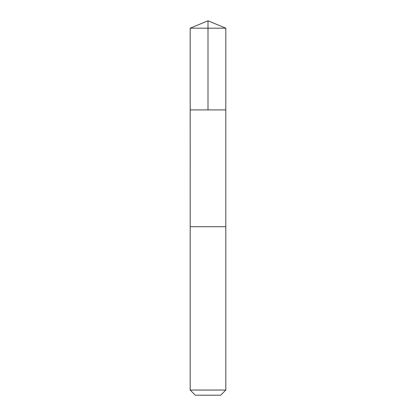 <?xml version="1.0" encoding="UTF-8"?>
<svg xmlns="http://www.w3.org/2000/svg" width="416" height="416" viewBox="0 0 416 416"><rect width="100%" height="100%" fill="white"/><g stroke="black" fill="none" stroke-linecap="round" stroke-linejoin="round"><path stroke-width="0.62" d="M193.222 109.907L225.82 109.907L225.82 28.184L190.18 28.184L190.18 109.907L225.82 109.907L225.815 226.72L190.185 226.72L190.18 109.907L193.222 109.907M225.82 226.72L190.18 226.72L190.18 390.057L225.82 390.057L225.82 226.72M225.82 390.057L220.678 395.2L195.322 395.2L190.18 390.057M208 109.907L208 20.8L190.18 28.184M208 20.8L225.82 28.184"/></g></svg>
